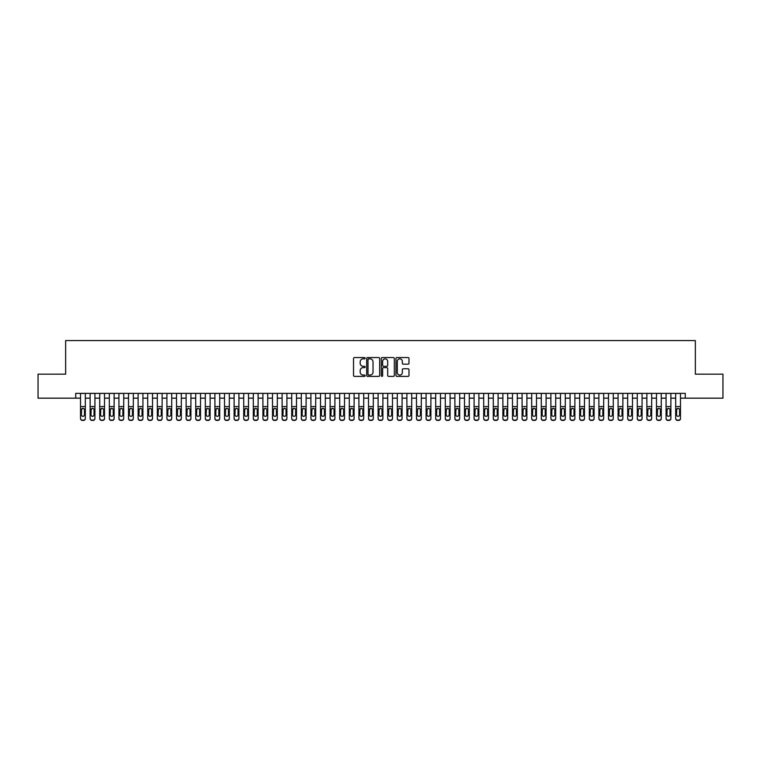<?xml version="1.0" encoding="UTF-8"?>
<svg xmlns="http://www.w3.org/2000/svg" width="761" height="761" viewBox="0 0 761 761"><rect width="100%" height="100%" fill="white"/><g stroke="black" fill="none" stroke-linecap="round" stroke-linejoin="round"><path stroke-width="1.14" d="M365.137 358.203A0.656 0.656 0 0 0 364.481 357.546L354.474 357.546A0.942 0.942 0 0 0 353.532 358.488L353.532 375.449A0.942 0.942 0 0 0 354.474 376.391L364.481 376.391A0.656 0.656 0 0 0 365.137 375.725A0.656 0.656 0 0 0 364.481 375.068L363.187 375.068A3.015 3.015 0 0 1 360.172 372.053L360.172 370.636A3.015 3.015 0 0 1 363.187 367.62L364.481 367.62A0.656 0.656 0 0 0 365.137 366.964A0.656 0.656 0 0 0 364.481 366.307L363.187 366.307A3.015 3.015 0 0 1 360.172 363.292L360.172 361.875A3.015 3.015 0 0 1 363.187 358.859L364.481 358.859A0.656 0.656 0 0 0 365.137 358.203M408.039 364.186A0.942 0.942 0 0 0 408.98 363.244L408.98 358.488A0.942 0.942 0 0 0 408.039 357.546L396.919 357.546A0.942 0.942 0 0 0 395.977 358.488L395.977 375.449A0.942 0.942 0 0 0 396.919 376.391L408.039 376.391A0.942 0.942 0 0 0 408.98 375.449L408.98 369.694A0.942 0.942 0 0 0 408.039 368.752L403.282 368.752A0.942 0.942 0 0 0 402.341 369.694L402.341 372.548A2.521 2.521 0 0 1 399.82 375.068A2.521 2.521 0 0 1 397.299 372.548L397.299 361.38A2.521 2.521 0 0 1 399.82 358.859A2.521 2.521 0 0 1 402.341 361.38L402.341 363.244A0.942 0.942 0 0 0 403.282 364.186L408.039 364.186M75.729 398.165L38.05 398.165L38.05 374.165L65.646 374.165L65.646 340.567L695.354 340.567L695.354 374.165L722.95 374.165L722.95 398.165L685.271 398.165L685.271 393.361L75.729 393.361L75.729 398.165L80.523 398.165M379.672 358.488A0.942 0.942 0 0 0 378.731 357.546L367.611 357.546A0.942 0.942 0 0 0 366.669 358.488L366.669 375.449A0.942 0.942 0 0 0 367.611 376.391L378.731 376.391A0.942 0.942 0 0 0 379.672 375.449L379.672 358.488M382.269 357.546L393.389 357.546A0.942 0.942 0 0 1 394.331 358.488L394.331 375.449A0.942 0.942 0 0 1 393.389 376.391L388.624 376.391A0.942 0.942 0 0 1 387.682 375.449L387.682 368.571A0.942 0.942 0 0 0 386.74 367.62L383.582 367.62A0.942 0.942 0 0 0 382.64 368.571L382.64 375.725A0.656 0.656 0 0 1 381.984 376.391A0.656 0.656 0 0 1 381.328 375.725L381.328 358.488A0.942 0.942 0 0 1 382.269 357.546M85.327 398.165L90.121 398.165M94.925 398.165L99.729 398.165M104.523 398.165L109.327 398.165M114.121 398.165L118.925 398.165M123.72 398.165L128.523 398.165M133.318 398.165L138.121 398.165M142.925 398.165L147.72 398.165M152.523 398.165L157.318 398.165M162.122 398.165L166.916 398.165M171.72 398.165L176.514 398.165M181.318 398.165L186.122 398.165M190.916 398.165L195.72 398.165M200.514 398.165L205.318 398.165M210.112 398.165L214.916 398.165M219.71 398.165L224.514 398.165M229.318 398.165L234.112 398.165M238.916 398.165L243.71 398.165M248.514 398.165L253.308 398.165M258.112 398.165L262.906 398.165M267.71 398.165L272.514 398.165M277.308 398.165L282.112 398.165M286.907 398.165L291.71 398.165M296.505 398.165L301.308 398.165M306.103 398.165L310.907 398.165M315.71 398.165L320.505 398.165M325.308 398.165L330.103 398.165M334.907 398.165L339.701 398.165M344.505 398.165L349.299 398.165M354.103 398.165L358.907 398.165M363.701 398.165L368.505 398.165M373.299 398.165L378.103 398.165M382.897 398.165L387.701 398.165M392.495 398.165L397.299 398.165M402.093 398.165L406.897 398.165M411.701 398.165L416.495 398.165M421.299 398.165L426.093 398.165M430.897 398.165L435.692 398.165M440.495 398.165L445.29 398.165M450.093 398.165L454.897 398.165M459.692 398.165L464.495 398.165M469.29 398.165L474.093 398.165M478.888 398.165L483.692 398.165M488.486 398.165L493.29 398.165M498.094 398.165L502.888 398.165M507.692 398.165L512.486 398.165M517.29 398.165L522.084 398.165M526.888 398.165L531.682 398.165M536.486 398.165L541.29 398.165M546.084 398.165L550.888 398.165M555.682 398.165L560.486 398.165M565.28 398.165L570.084 398.165M574.878 398.165L579.682 398.165M584.486 398.165L589.28 398.165M594.084 398.165L598.878 398.165M603.682 398.165L608.477 398.165M613.28 398.165L618.075 398.165M622.879 398.165L627.682 398.165M632.477 398.165L637.28 398.165M642.075 398.165L646.879 398.165M651.673 398.165L656.477 398.165M661.271 398.165L666.075 398.165M670.879 398.165L675.673 398.165M680.477 398.165L685.271 398.165M368.647 358.859A0.656 0.656 0 0 0 367.991 359.525L367.991 374.412A0.656 0.656 0 0 0 368.647 375.068L370.017 375.068A3.015 3.015 0 0 0 373.033 372.053L373.033 361.875A3.015 3.015 0 0 0 370.017 358.859L368.647 358.859M387.682 361.427A2.521 2.521 0 0 0 385.161 358.907A2.521 2.521 0 0 0 382.64 361.427L382.64 365.366A0.942 0.942 0 0 0 383.582 366.307L386.74 366.307A0.942 0.942 0 0 0 387.682 365.366L387.682 361.427M80.523 409.332L80.523 418.227A1.922 1.903 0 0 0 82.445 420.129L83.406 420.129A1.922 1.903 0 0 0 85.327 418.227L85.327 418.531A1.922 1.903 180 0 1 83.406 420.433L83.406 420.129M84.461 414.802L84.461 409.741L84.461 414.802A1.532 1.522 180 0 1 82.93 416.324A1.532 1.522 180 0 0 84.461 414.802M81.389 415.097L81.389 414.802A1.532 1.522 180 0 0 82.93 416.324M81.389 414.802L81.56 409.038L82.93 408.2L84.29 409.038L82.93 408.2L81.389 409.627M85.327 393.361L85.327 418.531M80.523 393.361L80.523 418.531A1.922 1.903 180 0 0 82.445 420.433L83.406 420.433M85.327 409.038L84.29 409.038L84.461 409.741M90.121 409.332L90.121 418.227A1.922 1.903 0 0 0 92.043 420.129L93.004 420.129A1.922 1.903 0 0 0 94.925 418.227L94.925 418.531A1.922 1.903 180 0 1 93.004 420.433L93.004 420.129M94.06 414.802L94.06 409.741L94.06 414.802A1.532 1.522 180 0 1 92.528 416.324A1.532 1.522 180 0 0 94.06 414.802M90.987 415.097L90.987 414.802A1.532 1.522 180 0 0 92.528 416.324M90.987 414.802L91.158 409.038L92.528 408.2L93.888 409.038L92.528 408.2L90.987 409.627M99.729 409.332L99.729 418.227A1.922 1.903 0 0 0 101.641 420.129L102.602 420.129A1.922 1.903 0 0 0 104.523 418.227L104.523 418.531A1.922 1.903 180 0 1 102.602 420.433L102.602 420.129M103.658 414.802L103.658 409.741L103.658 414.802A1.532 1.522 180 0 1 102.126 416.324A1.532 1.522 180 0 0 103.658 414.802M100.585 415.097L100.585 414.802A1.532 1.522 180 0 0 102.126 416.324M100.585 414.802L100.756 409.038L102.126 408.2L103.486 409.038L102.126 408.2L100.585 409.627M109.327 409.332L109.327 418.227A1.922 1.903 0 0 0 111.239 420.129L112.2 420.129A1.922 1.903 0 0 0 114.121 418.227L114.121 418.531A1.922 1.903 180 0 1 112.2 420.433L112.2 420.129M113.256 414.802L113.256 409.741L113.256 414.802A1.532 1.522 180 0 1 111.724 416.324A1.532 1.522 180 0 0 113.256 414.802M110.183 415.097L110.183 414.802A1.532 1.522 180 0 0 111.724 416.324M110.183 414.802L110.355 409.038L111.724 408.2L113.094 409.038L111.724 408.2L110.183 409.627M118.925 409.332L118.925 418.227A1.922 1.903 0 0 0 120.847 420.129L121.798 420.129A1.922 1.903 0 0 0 123.72 418.227L123.72 418.531A1.922 1.903 180 0 1 121.798 420.433L121.798 420.129M122.854 414.802L122.854 409.741L122.854 414.802A1.532 1.522 180 0 1 121.322 416.324A1.532 1.522 180 0 0 122.854 414.802M119.791 415.097L119.791 414.802A1.532 1.522 180 0 0 121.322 416.324M119.791 414.802L119.953 409.038L121.322 408.2L122.692 409.038L121.322 408.2L119.791 409.627M94.925 393.361L94.925 418.531M90.121 393.361L90.121 418.531A1.922 1.903 180 0 0 92.043 420.433L93.004 420.433M94.925 409.038L93.888 409.038L94.06 409.741M104.523 393.361L104.523 418.531M99.729 393.361L99.729 418.531A1.922 1.903 180 0 0 101.641 420.433L102.602 420.433M104.523 409.038L103.486 409.038L103.658 409.741M114.121 393.361L114.121 418.531M109.327 393.361L109.327 418.531A1.922 1.903 180 0 0 111.239 420.433L112.2 420.433M114.121 409.038L113.094 409.038L113.256 409.741M123.72 393.361L123.72 418.531M118.925 393.361L118.925 418.531A1.922 1.903 180 0 0 120.847 420.433L121.798 420.433M123.72 409.038L122.692 409.038L122.854 409.741M128.523 409.332L128.523 418.227A1.922 1.903 0 0 0 130.445 420.129L131.406 420.129A1.922 1.903 0 0 0 133.318 418.227L133.318 418.531A1.922 1.903 180 0 1 131.406 420.433L131.406 420.129M132.462 414.802L132.462 409.741L132.462 414.802A1.532 1.522 180 0 1 130.921 416.324A1.532 1.522 180 0 0 132.462 414.802M129.389 415.097L129.389 414.802A1.532 1.522 180 0 0 130.921 416.324M129.389 414.802L129.56 409.038L130.921 408.2L132.29 409.038L130.921 408.2L129.389 409.627M133.318 393.361L133.318 418.531M128.523 393.361L128.523 418.531A1.922 1.903 180 0 0 130.445 420.433L131.406 420.433M133.318 409.038L132.29 409.038L132.462 409.741M138.121 409.332L138.121 418.227A1.922 1.903 0 0 0 140.043 420.129L141.004 420.129A1.922 1.903 0 0 0 142.925 418.227L142.925 418.531A1.922 1.903 180 0 1 141.004 420.433L141.004 420.129M142.06 414.802L142.06 409.741L142.06 414.802A1.532 1.522 180 0 1 140.519 416.324A1.532 1.522 180 0 0 142.06 414.802M138.987 415.097L138.987 414.802A1.532 1.522 180 0 0 140.519 416.324M138.987 414.802L139.158 409.038L140.519 408.2L141.888 409.038L140.519 408.2L138.987 409.627M142.925 393.361L142.925 418.531M138.121 393.361L138.121 418.531A1.922 1.903 180 0 0 140.043 420.433L141.004 420.433M142.925 409.038L141.888 409.038L142.06 409.741M147.72 409.332L147.72 418.227A1.922 1.903 0 0 0 149.641 420.129L150.602 420.129A1.922 1.903 0 0 0 152.523 418.227L152.523 418.531A1.922 1.903 180 0 1 150.602 420.433L150.602 420.129M151.658 414.802L151.658 409.741L151.658 414.802A1.532 1.522 180 0 1 150.117 416.324A1.532 1.522 180 0 0 151.658 414.802M148.585 415.097L148.585 414.802A1.532 1.522 180 0 0 150.117 416.324M148.585 414.802L148.756 409.038L150.117 408.2L151.487 409.038L150.117 408.2L148.585 409.627M152.523 393.361L152.523 418.531M147.72 393.361L147.72 418.531A1.922 1.903 180 0 0 149.641 420.433L150.602 420.433M152.523 409.038L151.487 409.038L151.658 409.741M157.318 409.332L157.318 418.227A1.922 1.903 0 0 0 159.239 420.129L160.2 420.129A1.922 1.903 0 0 0 162.122 418.227L162.122 418.531A1.922 1.903 180 0 1 160.2 420.433L160.2 420.129M161.256 414.802L161.256 409.741L161.256 414.802A1.532 1.522 180 0 1 159.715 416.324A1.532 1.522 180 0 0 161.256 414.802M158.183 415.097L158.183 414.802A1.532 1.522 180 0 0 159.715 416.324M158.183 414.802L158.355 409.038L159.715 408.2L161.085 409.038L159.715 408.2L158.183 409.627M162.122 393.361L162.122 418.531M157.318 393.361L157.318 418.531A1.922 1.903 180 0 0 159.239 420.433L160.2 420.433M162.122 409.038L161.085 409.038L161.256 409.741M166.916 409.332L166.916 418.227A1.922 1.903 0 0 0 168.837 420.129L169.798 420.129A1.922 1.903 0 0 0 171.72 418.227L171.72 418.531A1.922 1.903 180 0 1 169.798 420.433L169.798 420.129M170.854 414.802L170.854 409.741L170.854 414.802A1.532 1.522 180 0 1 169.323 416.324A1.532 1.522 180 0 0 170.854 414.802M167.781 415.097L167.781 414.802A1.532 1.522 180 0 0 169.323 416.324M167.781 414.802L167.953 409.038L169.323 408.2L170.683 409.038L169.323 408.2L167.781 409.627M171.72 393.361L171.72 418.531M166.916 393.361L166.916 418.531A1.922 1.903 180 0 0 168.837 420.433L169.798 420.433M171.72 409.038L170.683 409.038L170.854 409.741M176.514 409.332L176.514 418.227A1.922 1.903 0 0 0 178.435 420.129L179.396 420.129A1.922 1.903 0 0 0 181.318 418.227L181.318 418.531A1.922 1.903 180 0 1 179.396 420.433L179.396 420.129M180.452 414.802L180.452 409.741L180.452 414.802A1.532 1.522 180 0 1 178.921 416.324A1.532 1.522 180 0 0 180.452 414.802M177.38 415.097L177.38 414.802A1.532 1.522 180 0 0 178.921 416.324M177.38 414.802L177.551 409.038L178.921 408.2L180.281 409.038L178.921 408.2L177.38 409.627M181.318 393.361L181.318 418.531M176.514 393.361L176.514 418.531A1.922 1.903 180 0 0 178.435 420.433L179.396 420.433M181.318 409.038L180.281 409.038L180.452 409.741M186.122 409.332L186.122 418.227A1.922 1.903 0 0 0 188.034 420.129L188.994 420.129A1.922 1.903 0 0 0 190.916 418.227L190.916 418.531A1.922 1.903 180 0 1 188.994 420.433L188.994 420.129M190.05 414.802L190.05 409.741L190.05 414.802A1.532 1.522 180 0 1 188.519 416.324A1.532 1.522 180 0 0 190.05 414.802M186.978 415.097L186.978 414.802A1.532 1.522 180 0 0 188.519 416.324M186.978 414.802L187.149 409.038L188.519 408.2L189.879 409.038L188.519 408.2L186.978 409.627M190.916 393.361L190.916 418.531M186.122 393.361L186.122 418.531A1.922 1.903 180 0 0 188.034 420.433L188.994 420.433M190.916 409.038L189.879 409.038L190.05 409.741M195.72 409.332L195.72 418.227A1.922 1.903 0 0 0 197.632 420.129L198.592 420.129A1.922 1.903 0 0 0 200.514 418.227L200.514 418.531A1.922 1.903 180 0 1 198.592 420.433L198.592 420.129M199.648 414.802L199.648 409.741L199.648 414.802A1.532 1.522 180 0 1 198.117 416.324A1.532 1.522 180 0 0 199.648 414.802M196.576 415.097L196.576 414.802A1.532 1.522 180 0 0 198.117 416.324M196.576 414.802L196.747 409.038L198.117 408.2L199.477 409.038L198.117 408.2L196.576 409.627M200.514 393.361L200.514 418.531M195.72 393.361L195.72 418.531A1.922 1.903 180 0 0 197.632 420.433L198.592 420.433M200.514 409.038L199.477 409.038L199.648 409.741M205.318 409.332L205.318 418.227A1.922 1.903 0 0 0 207.239 420.129L208.191 420.129A1.922 1.903 0 0 0 210.112 418.227L210.112 418.531A1.922 1.903 180 0 1 208.191 420.433L208.191 420.129M209.246 414.802L209.246 409.741L209.246 414.802A1.532 1.522 180 0 1 207.715 416.324A1.532 1.522 180 0 0 209.246 414.802M206.183 415.097L206.183 414.802A1.532 1.522 180 0 0 207.715 416.324M206.183 414.802L206.345 409.038L207.715 408.2L209.085 409.038L207.715 408.2L206.183 409.627M210.112 393.361L210.112 418.531M205.318 393.361L205.318 418.531A1.922 1.903 180 0 0 207.239 420.433L208.191 420.433M210.112 409.038L209.085 409.038L209.246 409.741M214.916 409.332L214.916 418.227A1.922 1.903 0 0 0 216.837 420.129L217.798 420.129A1.922 1.903 0 0 0 219.71 418.227L219.71 418.531A1.922 1.903 180 0 1 217.798 420.433L217.798 420.129M218.854 414.802L218.854 409.741L218.854 414.802A1.532 1.522 180 0 1 217.313 416.324A1.532 1.522 180 0 0 218.854 414.802M215.782 415.097L215.782 414.802A1.532 1.522 180 0 0 217.313 416.324M215.782 414.802L215.953 409.038L217.313 408.2L218.683 409.038L217.313 408.2L215.782 409.627M219.71 393.361L219.71 418.531M214.916 393.361L214.916 418.531A1.922 1.903 180 0 0 216.837 420.433L217.798 420.433M219.71 409.038L218.683 409.038L218.854 409.741M224.514 409.332L224.514 418.227A1.922 1.903 0 0 0 226.436 420.129L227.396 420.129A1.922 1.903 0 0 0 229.318 418.227L229.318 418.531A1.922 1.903 180 0 1 227.396 420.433L227.396 420.129M228.452 414.802L228.452 409.741L228.452 414.802A1.532 1.522 180 0 1 226.911 416.324A1.532 1.522 180 0 0 228.452 414.802M225.38 415.097L225.38 414.802A1.532 1.522 180 0 0 226.911 416.324M225.38 414.802L225.551 409.038L226.911 408.2L228.281 409.038L226.911 408.2L225.38 409.627M229.318 393.361L229.318 418.531M224.514 393.361L224.514 418.531A1.922 1.903 180 0 0 226.436 420.433L227.396 420.433M229.318 409.038L228.281 409.038L228.452 409.741M234.112 409.332L234.112 418.227A1.922 1.903 0 0 0 236.034 420.129L236.994 420.129A1.922 1.903 0 0 0 238.916 418.227L238.916 418.531A1.922 1.903 180 0 1 236.994 420.433L236.994 420.129M238.05 414.802L238.05 409.741L238.05 414.802A1.532 1.522 180 0 1 236.509 416.324A1.532 1.522 180 0 0 238.05 414.802M234.978 415.097L234.978 414.802A1.532 1.522 180 0 0 236.509 416.324M234.978 414.802L235.149 409.038L236.509 408.2L237.879 409.038L236.509 408.2L234.978 409.627M238.916 393.361L238.916 418.531M234.112 393.361L234.112 418.531A1.922 1.903 180 0 0 236.034 420.433L236.994 420.433M238.916 409.038L237.879 409.038L238.05 409.741M243.71 409.332L243.71 418.227A1.922 1.903 0 0 0 245.632 420.129L246.593 420.129A1.922 1.903 0 0 0 248.514 418.227L248.514 418.531A1.922 1.903 180 0 1 246.593 420.433L246.593 420.129M247.648 414.802L247.648 409.741L247.648 414.802A1.532 1.522 180 0 1 246.107 416.324A1.532 1.522 180 0 0 247.648 414.802M244.576 415.097L244.576 414.802A1.532 1.522 180 0 0 246.107 416.324M244.576 414.802L244.747 409.038L246.107 408.2L247.477 409.038L246.107 408.2L244.576 409.627M248.514 393.361L248.514 418.531M243.71 393.361L243.71 418.531A1.922 1.903 180 0 0 245.632 420.433L246.593 420.433M248.514 409.038L247.477 409.038L247.648 409.741M253.308 409.332L253.308 418.227A1.922 1.903 0 0 0 255.23 420.129L256.191 420.129A1.922 1.903 0 0 0 258.112 418.227L258.112 418.531A1.922 1.903 180 0 1 256.191 420.433L256.191 420.129M257.247 414.802L257.247 409.741L257.247 414.802A1.532 1.522 180 0 1 255.715 416.324A1.532 1.522 180 0 0 257.247 414.802M254.174 415.097L254.174 414.802A1.532 1.522 180 0 0 255.715 416.324M254.174 414.802L254.345 409.038L255.715 408.2L257.075 409.038L255.715 408.2L254.174 409.627M258.112 393.361L258.112 418.531M253.308 393.361L253.308 418.531A1.922 1.903 180 0 0 255.23 420.433L256.191 420.433M258.112 409.038L257.075 409.038L257.247 409.741M262.906 409.332L262.906 418.227A1.922 1.903 0 0 0 264.828 420.129L265.789 420.129A1.922 1.903 0 0 0 267.71 418.227L267.71 418.531A1.922 1.903 180 0 1 265.789 420.433L265.789 420.129M266.845 414.802L266.845 409.741L266.845 414.802A1.532 1.522 180 0 1 265.313 416.324A1.532 1.522 180 0 0 266.845 414.802M263.772 415.097L263.772 414.802A1.532 1.522 180 0 0 265.313 416.324M263.772 414.802L263.943 409.038L265.313 408.2L266.673 409.038L265.313 408.2L263.772 409.627M267.71 393.361L267.71 418.531M262.906 393.361L262.906 418.531A1.922 1.903 180 0 0 264.828 420.433L265.789 420.433M267.71 409.038L266.673 409.038L266.845 409.741M272.514 409.332L272.514 418.227A1.922 1.903 0 0 0 274.426 420.129L275.387 420.129A1.922 1.903 0 0 0 277.308 418.227L277.308 418.531A1.922 1.903 180 0 1 275.387 420.433L275.387 420.129M276.443 414.802L276.443 409.741L276.443 414.802A1.532 1.522 180 0 1 274.911 416.324A1.532 1.522 180 0 0 276.443 414.802M273.37 415.097L273.37 414.802A1.532 1.522 180 0 0 274.911 416.324M273.37 414.802L273.541 409.038L274.911 408.2L276.272 409.038L274.911 408.2L273.37 409.627M277.308 393.361L277.308 418.531M272.514 393.361L272.514 418.531A1.922 1.903 180 0 0 274.426 420.433L275.387 420.433M277.308 409.038L276.272 409.038L276.443 409.741M282.112 409.332L282.112 418.227A1.922 1.903 0 0 0 284.024 420.129L284.985 420.129A1.922 1.903 0 0 0 286.907 418.227L286.907 418.531A1.922 1.903 180 0 1 284.985 420.433L284.985 420.129M286.041 414.802L286.041 409.741L286.041 414.802A1.532 1.522 180 0 1 284.509 416.324A1.532 1.522 180 0 0 286.041 414.802M282.968 415.097L282.968 414.802A1.532 1.522 180 0 0 284.509 416.324M282.968 414.802L283.14 409.038L284.509 408.2L285.87 409.038L284.509 408.2L282.968 409.627M286.907 393.361L286.907 418.531M282.112 393.361L282.112 418.531A1.922 1.903 180 0 0 284.024 420.433L284.985 420.433M286.907 409.038L285.87 409.038L286.041 409.741M291.71 409.332L291.71 418.227A1.922 1.903 0 0 0 293.632 420.129L294.583 420.129A1.922 1.903 0 0 0 296.505 418.227L296.505 418.531A1.922 1.903 180 0 1 294.583 420.433L294.583 420.129M295.639 414.802L295.639 409.741L295.639 414.802A1.532 1.522 180 0 1 294.107 416.324A1.532 1.522 180 0 0 295.639 414.802M292.576 415.097L292.576 414.802A1.532 1.522 180 0 0 294.107 416.324M292.576 414.802L292.738 409.038L294.107 408.2L295.477 409.038L294.107 408.2L292.576 409.627M296.505 393.361L296.505 418.531M291.71 393.361L291.71 418.531A1.922 1.903 180 0 0 293.632 420.433L294.583 420.433M296.505 409.038L295.477 409.038L295.639 409.741M301.308 409.332L301.308 418.227A1.922 1.903 0 0 0 303.23 420.129L304.191 420.129A1.922 1.903 0 0 0 306.103 418.227L306.103 418.531A1.922 1.903 180 0 1 304.191 420.433L304.191 420.129M305.247 414.802L305.247 409.741L305.247 414.802A1.532 1.522 180 0 1 303.706 416.324A1.532 1.522 180 0 0 305.247 414.802M302.174 415.097L302.174 414.802A1.532 1.522 180 0 0 303.706 416.324M302.174 414.802L302.345 409.038L303.706 408.2L305.075 409.038L303.706 408.2L302.174 409.627M306.103 393.361L306.103 418.531M301.308 393.361L301.308 418.531A1.922 1.903 180 0 0 303.23 420.433L304.191 420.433M306.103 409.038L305.075 409.038L305.247 409.741M310.907 409.332L310.907 418.227A1.922 1.903 0 0 0 312.828 420.129L313.789 420.129A1.922 1.903 0 0 0 315.71 418.227L315.71 418.531A1.922 1.903 180 0 1 313.789 420.433L313.789 420.129M314.845 414.802L314.845 409.741L314.845 414.802A1.532 1.522 180 0 1 313.304 416.324A1.532 1.522 180 0 0 314.845 414.802M311.772 415.097L311.772 414.802A1.532 1.522 180 0 0 313.304 416.324M311.772 414.802L311.943 409.038L313.304 408.2L314.674 409.038L313.304 408.2L311.772 409.627M315.71 393.361L315.71 418.531M310.907 393.361L310.907 418.531A1.922 1.903 180 0 0 312.828 420.433L313.789 420.433M315.71 409.038L314.674 409.038L314.845 409.741M320.505 409.332L320.505 418.227A1.922 1.903 0 0 0 322.426 420.129L323.387 420.129A1.922 1.903 0 0 0 325.308 418.227L325.308 418.531A1.922 1.903 180 0 1 323.387 420.433L323.387 420.129M324.443 414.802L324.443 409.741L324.443 414.802A1.532 1.522 180 0 1 322.902 416.324A1.532 1.522 180 0 0 324.443 414.802M321.37 415.097L321.37 414.802A1.532 1.522 180 0 0 322.902 416.324M321.37 414.802L321.542 409.038L322.902 408.2L324.272 409.038L322.902 408.2L321.37 409.627M330.103 409.332L330.103 418.227A1.922 1.903 0 0 0 332.024 420.129L332.985 420.129A1.922 1.903 0 0 0 334.907 418.227L334.907 418.531A1.922 1.903 180 0 1 332.985 420.433L332.985 420.129M334.041 414.802L334.041 409.741L334.041 414.802A1.532 1.522 180 0 1 332.5 416.324A1.532 1.522 180 0 0 334.041 414.802M330.968 415.097L330.968 414.802A1.532 1.522 180 0 0 332.5 416.324M330.968 414.802L331.14 409.038L332.5 408.2L333.87 409.038L332.5 408.2L330.968 409.627M339.701 409.332L339.701 418.227A1.922 1.903 0 0 0 341.622 420.129L342.583 420.129A1.922 1.903 0 0 0 344.505 418.227L344.505 418.531A1.922 1.903 180 0 1 342.583 420.433L342.583 420.129M343.639 414.802L343.639 409.741L343.639 414.802A1.532 1.522 180 0 1 342.108 416.324A1.532 1.522 180 0 0 343.639 414.802M340.567 415.097L340.567 414.802A1.532 1.522 180 0 0 342.108 416.324M340.567 414.802L340.738 409.038L342.108 408.2L343.468 409.038L342.108 408.2L340.567 409.627M325.308 393.361L325.308 418.531M320.505 393.361L320.505 418.531A1.922 1.903 180 0 0 322.426 420.433L323.387 420.433M325.308 409.038L324.272 409.038L324.443 409.741M334.907 393.361L334.907 418.531M330.103 393.361L330.103 418.531A1.922 1.903 180 0 0 332.024 420.433L332.985 420.433M334.907 409.038L333.87 409.038L334.041 409.741M344.505 393.361L344.505 418.531M339.701 393.361L339.701 418.531A1.922 1.903 180 0 0 341.622 420.433L342.583 420.433M344.505 409.038L343.468 409.038L343.639 409.741M349.299 409.332L349.299 418.227A1.922 1.903 0 0 0 351.221 420.129L352.181 420.129A1.922 1.903 0 0 0 354.103 418.227L354.103 418.531A1.922 1.903 180 0 1 352.181 420.433L352.181 420.129M353.237 414.802L353.237 409.741L353.237 414.802A1.532 1.522 180 0 1 351.706 416.324A1.532 1.522 180 0 0 353.237 414.802M350.165 415.097L350.165 414.802A1.532 1.522 180 0 0 351.706 416.324M350.165 414.802L350.336 409.038L351.706 408.2L353.066 409.038L351.706 408.2L350.165 409.627M354.103 393.361L354.103 418.531M349.299 393.361L349.299 418.531A1.922 1.903 180 0 0 351.221 420.433L352.181 420.433M354.103 409.038L353.066 409.038L353.237 409.741M358.907 409.332L358.907 418.227A1.922 1.903 0 0 0 360.819 420.129L361.779 420.129A1.922 1.903 0 0 0 363.701 418.227L363.701 418.531A1.922 1.903 180 0 1 361.779 420.433L361.779 420.129M362.835 414.802L362.835 409.741L362.835 414.802A1.532 1.522 180 0 1 361.304 416.324A1.532 1.522 180 0 0 362.835 414.802M359.763 415.097L359.763 414.802A1.532 1.522 180 0 0 361.304 416.324M359.763 414.802L359.934 409.038L361.304 408.2L362.664 409.038L361.304 408.2L359.763 409.627M363.701 393.361L363.701 418.531M358.907 393.361L358.907 418.531A1.922 1.903 180 0 0 360.819 420.433L361.779 420.433M363.701 409.038L362.664 409.038L362.835 409.741M368.505 409.332L368.505 418.227A1.922 1.903 0 0 0 370.417 420.129L371.378 420.129A1.922 1.903 0 0 0 373.299 418.227L373.299 418.531A1.922 1.903 180 0 1 371.378 420.433L371.378 420.129M372.433 414.802L372.433 409.741L372.433 414.802A1.532 1.522 180 0 1 370.902 416.324A1.532 1.522 180 0 0 372.433 414.802M369.361 415.097L369.361 414.802A1.532 1.522 180 0 0 370.902 416.324M369.361 414.802L369.532 409.038L370.902 408.2L372.262 409.038L370.902 408.2L369.361 409.627M373.299 393.361L373.299 418.531M368.505 393.361L368.505 418.531A1.922 1.903 180 0 0 370.417 420.433L371.378 420.433M373.299 409.038L372.262 409.038L372.433 409.741M378.103 409.332L378.103 418.227A1.922 1.903 0 0 0 380.024 420.129L380.976 420.129A1.922 1.903 0 0 0 382.897 418.227L382.897 418.531A1.922 1.903 180 0 1 380.976 420.433L380.976 420.129M382.032 414.802L382.032 409.741L382.032 414.802A1.532 1.522 180 0 1 380.5 416.324A1.532 1.522 180 0 0 382.032 414.802M378.968 415.097L378.968 414.802A1.532 1.522 180 0 0 380.5 416.324M378.968 414.802L379.13 409.038L380.5 408.2L381.87 409.038L380.5 408.2L378.968 409.627M382.897 393.361L382.897 418.531M378.103 393.361L378.103 418.531A1.922 1.903 180 0 0 380.024 420.433L380.976 420.433M382.897 409.038L381.87 409.038L382.032 409.741M387.701 409.332L387.701 418.227A1.922 1.903 0 0 0 389.622 420.129L390.583 420.129A1.922 1.903 0 0 0 392.495 418.227L392.495 418.531A1.922 1.903 180 0 1 390.583 420.433L390.583 420.129M391.639 414.802L391.639 409.741L391.639 414.802A1.532 1.522 180 0 1 390.098 416.324A1.532 1.522 180 0 0 391.639 414.802M388.567 415.097L388.567 414.802A1.532 1.522 180 0 0 390.098 416.324M388.567 414.802L388.738 409.038L390.098 408.2L391.468 409.038L390.098 408.2L388.567 409.627M392.495 393.361L392.495 418.531M387.701 393.361L387.701 418.531A1.922 1.903 180 0 0 389.622 420.433L390.583 420.433M392.495 409.038L391.468 409.038L391.639 409.741M397.299 409.332L397.299 418.227A1.922 1.903 0 0 0 399.221 420.129L400.181 420.129A1.922 1.903 0 0 0 402.093 418.227L402.093 418.531A1.922 1.903 180 0 1 400.181 420.433L400.181 420.129M401.237 414.802L401.237 409.741L401.237 414.802A1.532 1.522 180 0 1 399.696 416.324A1.532 1.522 180 0 0 401.237 414.802M398.165 415.097L398.165 414.802A1.532 1.522 180 0 0 399.696 416.324M398.165 414.802L398.336 409.038L399.696 408.2L401.066 409.038L399.696 408.2L398.165 409.627M402.093 393.361L402.093 418.531M397.299 393.361L397.299 418.531A1.922 1.903 180 0 0 399.221 420.433L400.181 420.433M402.093 409.038L401.066 409.038L401.237 409.741M406.897 409.332L406.897 418.227A1.922 1.903 0 0 0 408.819 420.129L409.779 420.129A1.922 1.903 0 0 0 411.701 418.227L411.701 418.531A1.922 1.903 180 0 1 409.779 420.433L409.779 420.129M410.835 414.802L410.835 409.741L410.835 414.802A1.532 1.522 180 0 1 409.294 416.324A1.532 1.522 180 0 0 410.835 414.802M407.763 415.097L407.763 414.802A1.532 1.522 180 0 0 409.294 416.324M407.763 414.802L407.934 409.038L409.294 408.2L410.664 409.038L409.294 408.2L407.763 409.627M411.701 393.361L411.701 418.531M406.897 393.361L406.897 418.531A1.922 1.903 180 0 0 408.819 420.433L409.779 420.433M411.701 409.038L410.664 409.038L410.835 409.741M416.495 409.332L416.495 418.227A1.922 1.903 0 0 0 418.417 420.129L419.378 420.129A1.922 1.903 0 0 0 421.299 418.227L421.299 418.531A1.922 1.903 180 0 1 419.378 420.433L419.378 420.129M420.433 414.802L420.433 409.741L420.433 414.802A1.532 1.522 180 0 1 418.892 416.324A1.532 1.522 180 0 0 420.433 414.802M417.361 415.097L417.361 414.802A1.532 1.522 180 0 0 418.892 416.324M417.361 414.802L417.532 409.038L418.892 408.2L420.262 409.038L418.892 408.2L417.361 409.627M421.299 393.361L421.299 418.531M416.495 393.361L416.495 418.531A1.922 1.903 180 0 0 418.417 420.433L419.378 420.433M421.299 409.038L420.262 409.038L420.433 409.741M426.093 409.332L426.093 418.227A1.922 1.903 0 0 0 428.015 420.129L428.976 420.129A1.922 1.903 0 0 0 430.897 418.227L430.897 418.531A1.922 1.903 180 0 1 428.976 420.433L428.976 420.129M430.032 414.802L430.032 409.741L430.032 414.802A1.532 1.522 180 0 1 428.5 416.324A1.532 1.522 180 0 0 430.032 414.802M426.959 415.097L426.959 414.802A1.532 1.522 180 0 0 428.5 416.324M426.959 414.802L427.13 409.038L428.5 408.2L429.86 409.038L428.5 408.2L426.959 409.627M430.897 393.361L430.897 418.531M426.093 393.361L426.093 418.531A1.922 1.903 180 0 0 428.015 420.433L428.976 420.433M430.897 409.038L429.86 409.038L430.032 409.741M435.692 409.332L435.692 418.227A1.922 1.903 0 0 0 437.613 420.129L438.574 420.129A1.922 1.903 0 0 0 440.495 418.227L440.495 418.531A1.922 1.903 180 0 1 438.574 420.433L438.574 420.129M439.63 414.802L439.63 409.741L439.63 414.802A1.532 1.522 180 0 1 438.098 416.324A1.532 1.522 180 0 0 439.63 414.802M436.557 415.097L436.557 414.802A1.532 1.522 180 0 0 438.098 416.324M436.557 414.802L436.728 409.038L438.098 408.2L439.458 409.038L438.098 408.2L436.557 409.627M440.495 393.361L440.495 418.531M435.692 393.361L435.692 418.531A1.922 1.903 180 0 0 437.613 420.433L438.574 420.433M440.495 409.038L439.458 409.038L439.63 409.741M445.29 409.332L445.29 418.227A1.922 1.903 0 0 0 447.211 420.129L448.172 420.129A1.922 1.903 0 0 0 450.093 418.227L450.093 418.531A1.922 1.903 180 0 1 448.172 420.433L448.172 420.129M449.228 414.802L449.228 409.741L449.228 414.802A1.532 1.522 180 0 1 447.696 416.324A1.532 1.522 180 0 0 449.228 414.802M446.155 415.097L446.155 414.802A1.532 1.522 180 0 0 447.696 416.324M446.155 414.802L446.327 409.038L447.696 408.2L449.057 409.038L447.696 408.2L446.155 409.627M450.093 393.361L450.093 418.531M445.29 393.361L445.29 418.531A1.922 1.903 180 0 0 447.211 420.433L448.172 420.433M450.093 409.038L449.057 409.038L449.228 409.741M454.897 409.332L454.897 418.227A1.922 1.903 0 0 0 456.809 420.129L457.77 420.129A1.922 1.903 0 0 0 459.692 418.227L459.692 418.531A1.922 1.903 180 0 1 457.77 420.433L457.77 420.129M458.826 414.802L458.826 409.741L458.826 414.802A1.532 1.522 180 0 1 457.294 416.324A1.532 1.522 180 0 0 458.826 414.802M455.753 415.097L455.753 414.802A1.532 1.522 180 0 0 457.294 416.324M455.753 414.802L455.925 409.038L457.294 408.2L458.655 409.038L457.294 408.2L455.753 409.627M459.692 393.361L459.692 418.531M454.897 393.361L454.897 418.531A1.922 1.903 180 0 0 456.809 420.433L457.77 420.433M459.692 409.038L458.655 409.038L458.826 409.741M464.495 409.332L464.495 418.227A1.922 1.903 0 0 0 466.417 420.129L467.368 420.129A1.922 1.903 0 0 0 469.29 418.227L469.29 418.531A1.922 1.903 180 0 1 467.368 420.433L467.368 420.129M468.424 414.802L468.424 409.741L468.424 414.802A1.532 1.522 180 0 1 466.893 416.324A1.532 1.522 180 0 0 468.424 414.802M465.361 415.097L465.361 414.802A1.532 1.522 180 0 0 466.893 416.324M465.361 414.802L465.523 409.038L466.893 408.2L468.262 409.038L466.893 408.2L465.361 409.627M469.29 393.361L469.29 418.531M464.495 393.361L464.495 418.531A1.922 1.903 180 0 0 466.417 420.433L467.368 420.433M469.29 409.038L468.262 409.038L468.424 409.741M474.093 409.332L474.093 418.227A1.922 1.903 0 0 0 476.015 420.129L476.976 420.129A1.922 1.903 0 0 0 478.888 418.227L478.888 418.531A1.922 1.903 180 0 1 476.976 420.433L476.976 420.129M478.032 414.802L478.032 409.741L478.032 414.802A1.532 1.522 180 0 1 476.491 416.324A1.532 1.522 180 0 0 478.032 414.802M474.959 415.097L474.959 414.802A1.532 1.522 180 0 0 476.491 416.324M474.959 414.802L475.13 409.038L476.491 408.2L477.86 409.038L476.491 408.2L474.959 409.627M478.888 393.361L478.888 418.531M474.093 393.361L474.093 418.531A1.922 1.903 180 0 0 476.015 420.433L476.976 420.433M478.888 409.038L477.86 409.038L478.032 409.741M483.692 409.332L483.692 418.227A1.922 1.903 0 0 0 485.613 420.129L486.574 420.129A1.922 1.903 0 0 0 488.486 418.227L488.486 418.531A1.922 1.903 180 0 1 486.574 420.433L486.574 420.129M487.63 414.802L487.63 409.741L487.63 414.802A1.532 1.522 180 0 1 486.089 416.324A1.532 1.522 180 0 0 487.63 414.802M484.557 415.097L484.557 414.802A1.532 1.522 180 0 0 486.089 416.324M484.557 414.802L484.728 409.038L486.089 408.2L487.459 409.038L486.089 408.2L484.557 409.627M488.486 393.361L488.486 418.531M483.692 393.361L483.692 418.531A1.922 1.903 180 0 0 485.613 420.433L486.574 420.433M488.486 409.038L487.459 409.038L487.63 409.741M493.29 409.332L493.29 418.227A1.922 1.903 0 0 0 495.211 420.129L496.172 420.129A1.922 1.903 0 0 0 498.094 418.227L498.094 418.531A1.922 1.903 180 0 1 496.172 420.433L496.172 420.129M497.228 414.802L497.228 409.741L497.228 414.802A1.532 1.522 180 0 1 495.687 416.324A1.532 1.522 180 0 0 497.228 414.802M494.155 415.097L494.155 414.802A1.532 1.522 180 0 0 495.687 416.324M494.155 414.802L494.327 409.038L495.687 408.2L497.057 409.038L495.687 408.2L494.155 409.627M498.094 393.361L498.094 418.531M493.29 393.361L493.29 418.531A1.922 1.903 180 0 0 495.211 420.433L496.172 420.433M498.094 409.038L497.057 409.038L497.228 409.741M502.888 409.332L502.888 418.227A1.922 1.903 0 0 0 504.809 420.129L505.77 420.129A1.922 1.903 0 0 0 507.692 418.227L507.692 418.531A1.922 1.903 180 0 1 505.77 420.433L505.77 420.129M506.826 414.802L506.826 409.741L506.826 414.802A1.532 1.522 180 0 1 505.285 416.324A1.532 1.522 180 0 0 506.826 414.802M503.753 415.097L503.753 414.802A1.532 1.522 180 0 0 505.285 416.324M503.753 414.802L503.925 409.038L505.285 408.2L506.655 409.038L505.285 408.2L503.753 409.627M507.692 393.361L507.692 418.531M502.888 393.361L502.888 418.531A1.922 1.903 180 0 0 504.809 420.433L505.77 420.433M507.692 409.038L506.655 409.038L506.826 409.741M512.486 409.332L512.486 418.227A1.922 1.903 0 0 0 514.407 420.129L515.368 420.129A1.922 1.903 0 0 0 517.29 418.227L517.29 418.531A1.922 1.903 180 0 1 515.368 420.433L515.368 420.129M516.424 414.802L516.424 409.741L516.424 414.802A1.532 1.522 180 0 1 514.893 416.324A1.532 1.522 180 0 0 516.424 414.802M513.352 415.097L513.352 414.802A1.532 1.522 180 0 0 514.893 416.324M513.352 414.802L513.523 409.038L514.893 408.2L516.253 409.038L514.893 408.2L513.352 409.627M517.29 393.361L517.29 418.531M512.486 393.361L512.486 418.531A1.922 1.903 180 0 0 514.407 420.433L515.368 420.433M517.29 409.038L516.253 409.038L516.424 409.741M522.084 409.332L522.084 418.227A1.922 1.903 0 0 0 524.006 420.129L524.966 420.129A1.922 1.903 0 0 0 526.888 418.227L526.888 418.531A1.922 1.903 180 0 1 524.966 420.433L524.966 420.129M526.022 414.802L526.022 409.741L526.022 414.802A1.532 1.522 180 0 1 524.491 416.324A1.532 1.522 180 0 0 526.022 414.802M522.95 415.097L522.95 414.802A1.532 1.522 180 0 0 524.491 416.324M522.95 414.802L523.121 409.038L524.491 408.2L525.851 409.038L524.491 408.2L522.95 409.627M526.888 393.361L526.888 418.531M522.084 393.361L522.084 418.531A1.922 1.903 180 0 0 524.006 420.433L524.966 420.433M526.888 409.038L525.851 409.038L526.022 409.741M531.682 409.332L531.682 418.227A1.922 1.903 0 0 0 533.604 420.129L534.564 420.129A1.922 1.903 0 0 0 536.486 418.227L536.486 418.531A1.922 1.903 180 0 1 534.564 420.433L534.564 420.129M535.62 414.802L535.62 409.741L535.62 414.802A1.532 1.522 180 0 1 534.089 416.324A1.532 1.522 180 0 0 535.62 414.802M532.548 415.097L532.548 414.802A1.532 1.522 180 0 0 534.089 416.324M532.548 414.802L532.719 409.038L534.089 408.2L535.449 409.038L534.089 408.2L532.548 409.627M536.486 393.361L536.486 418.531M531.682 393.361L531.682 418.531A1.922 1.903 180 0 0 533.604 420.433L534.564 420.433M536.486 409.038L535.449 409.038L535.62 409.741M541.29 409.332L541.29 418.227A1.922 1.903 0 0 0 543.202 420.129L544.163 420.129A1.922 1.903 0 0 0 546.084 418.227L546.084 418.531A1.922 1.903 180 0 1 544.163 420.433L544.163 420.129M545.218 414.802L545.218 409.741L545.218 414.802A1.532 1.522 180 0 1 543.687 416.324A1.532 1.522 180 0 0 545.218 414.802M542.146 415.097L542.146 414.802A1.532 1.522 180 0 0 543.687 416.324M542.146 414.802L542.317 409.038L543.687 408.2L545.047 409.038L543.687 408.2L542.146 409.627M546.084 393.361L546.084 418.531M541.29 393.361L541.29 418.531A1.922 1.903 180 0 0 543.202 420.433L544.163 420.433M546.084 409.038L545.047 409.038L545.218 409.741M550.888 409.332L550.888 418.227A1.922 1.903 0 0 0 552.809 420.129L553.761 420.129A1.922 1.903 0 0 0 555.682 418.227L555.682 418.531A1.922 1.903 180 0 1 553.761 420.433L553.761 420.129M554.817 414.802L554.817 409.741L554.817 414.802A1.532 1.522 180 0 1 553.285 416.324A1.532 1.522 180 0 0 554.817 414.802M551.754 415.097L551.754 414.802A1.532 1.522 180 0 0 553.285 416.324M551.754 414.802L551.915 409.038L553.285 408.2L554.655 409.038L553.285 408.2L551.754 409.627M555.682 393.361L555.682 418.531M550.888 393.361L550.888 418.531A1.922 1.903 180 0 0 552.809 420.433L553.761 420.433M555.682 409.038L554.655 409.038L554.817 409.741M560.486 409.332L560.486 418.227A1.922 1.903 0 0 0 562.408 420.129L563.368 420.129A1.922 1.903 0 0 0 565.28 418.227L565.28 418.531A1.922 1.903 180 0 1 563.368 420.433L563.368 420.129M564.424 414.802L564.424 409.741L564.424 414.802A1.532 1.522 180 0 1 562.883 416.324A1.532 1.522 180 0 0 564.424 414.802M561.352 415.097L561.352 414.802A1.532 1.522 180 0 0 562.883 416.324M561.352 414.802L561.523 409.038L562.883 408.2L564.253 409.038L562.883 408.2L561.352 409.627M565.28 393.361L565.28 418.531M560.486 393.361L560.486 418.531A1.922 1.903 180 0 0 562.408 420.433L563.368 420.433M565.28 409.038L564.253 409.038L564.424 409.741M570.084 409.332L570.084 418.227A1.922 1.903 0 0 0 572.006 420.129L572.966 420.129A1.922 1.903 0 0 0 574.878 418.227L574.878 418.531A1.922 1.903 180 0 1 572.966 420.433L572.966 420.129M574.022 414.802L574.022 409.741L574.022 414.802A1.532 1.522 180 0 1 572.481 416.324A1.532 1.522 180 0 0 574.022 414.802M570.95 415.097L570.95 414.802A1.532 1.522 180 0 0 572.481 416.324M570.95 414.802L571.121 409.038L572.481 408.2L573.851 409.038L572.481 408.2L570.95 409.627M574.878 393.361L574.878 418.531M570.084 393.361L570.084 418.531A1.922 1.903 180 0 0 572.006 420.433L572.966 420.433M574.878 409.038L573.851 409.038L574.022 409.741M579.682 409.332L579.682 418.227A1.922 1.903 0 0 0 581.604 420.129L582.565 420.129A1.922 1.903 0 0 0 584.486 418.227L584.486 418.531A1.922 1.903 180 0 1 582.565 420.433L582.565 420.129M583.62 414.802L583.62 409.741L583.62 414.802A1.532 1.522 180 0 1 582.079 416.324A1.532 1.522 180 0 0 583.62 414.802M580.548 415.097L580.548 414.802A1.532 1.522 180 0 0 582.079 416.324M580.548 414.802L580.719 409.038L582.079 408.2L583.449 409.038L582.079 408.2L580.548 409.627M584.486 393.361L584.486 418.531M579.682 393.361L579.682 418.531A1.922 1.903 180 0 0 581.604 420.433L582.565 420.433M584.486 409.038L583.449 409.038L583.62 409.741M589.28 409.332L589.28 418.227A1.922 1.903 0 0 0 591.202 420.129L592.163 420.129A1.922 1.903 0 0 0 594.084 418.227L594.084 418.531A1.922 1.903 180 0 1 592.163 420.433L592.163 420.129M593.219 414.802L593.219 409.741L593.219 414.802A1.532 1.522 180 0 1 591.678 416.324A1.532 1.522 180 0 0 593.219 414.802M590.146 415.097L590.146 414.802A1.532 1.522 180 0 0 591.678 416.324M590.146 414.802L590.317 409.038L591.678 408.2L593.047 409.038L591.678 408.2L590.146 409.627M594.084 393.361L594.084 418.531M589.28 393.361L589.28 418.531A1.922 1.903 180 0 0 591.202 420.433L592.163 420.433M594.084 409.038L593.047 409.038L593.219 409.741M598.878 409.332L598.878 418.227A1.922 1.903 0 0 0 600.8 420.129L601.761 420.129A1.922 1.903 0 0 0 603.682 418.227L603.682 418.531A1.922 1.903 180 0 1 601.761 420.433L601.761 420.129M602.817 414.802L602.817 409.741L602.817 414.802A1.532 1.522 180 0 1 601.285 416.324A1.532 1.522 180 0 0 602.817 414.802M599.744 415.097L599.744 414.802A1.532 1.522 180 0 0 601.285 416.324M599.744 414.802L599.915 409.038L601.285 408.2L602.645 409.038L601.285 408.2L599.744 409.627M603.682 393.361L603.682 418.531M598.878 393.361L598.878 418.531A1.922 1.903 180 0 0 600.8 420.433L601.761 420.433M603.682 409.038L602.645 409.038L602.817 409.741M608.477 409.332L608.477 418.227A1.922 1.903 0 0 0 610.398 420.129L611.359 420.129A1.922 1.903 0 0 0 613.28 418.227L613.28 418.531A1.922 1.903 180 0 1 611.359 420.433L611.359 420.129M612.415 414.802L612.415 409.741L612.415 414.802A1.532 1.522 180 0 1 610.883 416.324A1.532 1.522 180 0 0 612.415 414.802M609.342 415.097L609.342 414.802A1.532 1.522 180 0 0 610.883 416.324M609.342 414.802L609.513 409.038L610.883 408.2L612.244 409.038L610.883 408.2L609.342 409.627M613.28 393.361L613.28 418.531M608.477 393.361L608.477 418.531A1.922 1.903 180 0 0 610.398 420.433L611.359 420.433M613.28 409.038L612.244 409.038L612.415 409.741M618.075 409.332L618.075 418.227A1.922 1.903 0 0 0 619.996 420.129L620.957 420.129A1.922 1.903 0 0 0 622.879 418.227L622.879 418.531A1.922 1.903 180 0 1 620.957 420.433L620.957 420.129M622.013 414.802L622.013 409.741L622.013 414.802A1.532 1.522 180 0 1 620.481 416.324A1.532 1.522 180 0 0 622.013 414.802M618.94 415.097L618.94 414.802A1.532 1.522 180 0 0 620.481 416.324M618.94 414.802L619.112 409.038L620.481 408.2L621.842 409.038L620.481 408.2L618.94 409.627M622.879 393.361L622.879 418.531M618.075 393.361L618.075 418.531A1.922 1.903 180 0 0 619.996 420.433L620.957 420.433M622.879 409.038L621.842 409.038L622.013 409.741M627.682 409.332L627.682 418.227A1.922 1.903 0 0 0 629.594 420.129L630.555 420.129A1.922 1.903 0 0 0 632.477 418.227L632.477 418.531A1.922 1.903 180 0 1 630.555 420.433L630.555 420.129M631.611 414.802L631.611 409.741L631.611 414.802A1.532 1.522 180 0 1 630.079 416.324A1.532 1.522 180 0 0 631.611 414.802M628.538 415.097L628.538 414.802A1.532 1.522 180 0 0 630.079 416.324M628.538 414.802L628.71 409.038L630.079 408.2L631.44 409.038L630.079 408.2L628.538 409.627M632.477 393.361L632.477 418.531M627.682 393.361L627.682 418.531A1.922 1.903 180 0 0 629.594 420.433L630.555 420.433M632.477 409.038L631.44 409.038L631.611 409.741M637.28 409.332L637.28 418.227A1.922 1.903 0 0 0 639.202 420.129L640.153 420.129A1.922 1.903 0 0 0 642.075 418.227L642.075 418.531A1.922 1.903 180 0 1 640.153 420.433L640.153 420.129M641.209 414.802L641.209 409.741L641.209 414.802A1.532 1.522 180 0 1 639.678 416.324A1.532 1.522 180 0 0 641.209 414.802M638.146 415.097L638.146 414.802A1.532 1.522 180 0 0 639.678 416.324M638.146 414.802L638.308 409.038L639.678 408.2L641.047 409.038L639.678 408.2L638.146 409.627M642.075 393.361L642.075 418.531M637.28 393.361L637.28 418.531A1.922 1.903 180 0 0 639.202 420.433L640.153 420.433M642.075 409.038L641.047 409.038L641.209 409.741M646.879 409.332L646.879 418.227A1.922 1.903 0 0 0 648.8 420.129L649.761 420.129A1.922 1.903 0 0 0 651.673 418.227L651.673 418.531A1.922 1.903 180 0 1 649.761 420.433L649.761 420.129M650.817 414.802L650.817 409.741L650.817 414.802A1.532 1.522 180 0 1 649.276 416.324A1.532 1.522 180 0 0 650.817 414.802M647.744 415.097L647.744 414.802A1.532 1.522 180 0 0 649.276 416.324M647.744 414.802L647.906 409.038L649.276 408.2L650.645 409.038L649.276 408.2L647.744 409.627M651.673 393.361L651.673 418.531M646.879 393.361L646.879 418.531A1.922 1.903 180 0 0 648.8 420.433L649.761 420.433M651.673 409.038L650.645 409.038L650.817 409.741M656.477 409.332L656.477 418.227A1.922 1.903 0 0 0 658.398 420.129L659.359 420.129A1.922 1.903 0 0 0 661.271 418.227L661.271 418.531A1.922 1.903 180 0 1 659.359 420.433L659.359 420.129M660.415 414.802L660.415 409.741L660.415 414.802A1.532 1.522 180 0 1 658.874 416.324A1.532 1.522 180 0 0 660.415 414.802M657.342 415.097L657.342 414.802A1.532 1.522 180 0 0 658.874 416.324M657.342 414.802L657.514 409.038L658.874 408.2L660.244 409.038L658.874 408.2L657.342 409.627M661.271 393.361L661.271 418.531M656.477 393.361L656.477 418.531A1.922 1.903 180 0 0 658.398 420.433L659.359 420.433M661.271 409.038L660.244 409.038L660.415 409.741M666.075 409.332L666.075 418.227A1.922 1.903 0 0 0 667.996 420.129L668.957 420.129A1.922 1.903 0 0 0 670.879 418.227L670.879 418.531A1.922 1.903 180 0 1 668.957 420.433L668.957 420.129M670.013 414.802L670.013 409.741L670.013 414.802A1.532 1.522 180 0 1 668.472 416.324A1.532 1.522 180 0 0 670.013 414.802M666.94 415.097L666.94 414.802A1.532 1.522 180 0 0 668.472 416.324M666.94 414.802L667.112 409.038L668.472 408.2L669.842 409.038L668.472 408.2L666.94 409.627M670.879 393.361L670.879 418.531M666.075 393.361L666.075 418.531A1.922 1.903 180 0 0 667.996 420.433L668.957 420.433M670.879 409.038L669.842 409.038L670.013 409.741M675.673 409.332L675.673 418.227A1.922 1.903 0 0 0 677.594 420.129L678.555 420.129A1.922 1.903 0 0 0 680.477 418.227L680.477 418.531A1.922 1.903 180 0 1 678.555 420.433L678.555 420.129M679.611 414.802L679.611 409.741L679.611 414.802A1.532 1.522 180 0 1 678.07 416.324A1.532 1.522 180 0 0 679.611 414.802M676.539 415.097L676.539 414.802A1.532 1.522 180 0 0 678.07 416.324M676.539 414.802L676.71 409.038L678.07 408.2L679.44 409.038L678.07 408.2L676.539 409.627M680.477 393.361L680.477 418.531M675.673 393.361L675.673 418.531A1.922 1.903 180 0 0 677.594 420.433L678.555 420.433M680.477 409.038L679.44 409.038L679.611 409.741M80.523 409.038L81.56 409.038M80.523 406.555L85.327 406.555M80.523 393.427L85.327 393.427M90.121 409.038L91.158 409.038M90.121 406.555L94.925 406.555M90.121 393.427L94.925 393.427M99.729 409.038L100.756 409.038M99.729 406.555L104.523 406.555M99.729 393.427L104.523 393.427M109.327 409.038L110.355 409.038M109.327 406.555L114.121 406.555M109.327 393.427L114.121 393.427M118.925 409.038L119.953 409.038M118.925 406.555L123.72 406.555M118.925 393.427L123.72 393.427M128.523 409.038L129.56 409.038M128.523 406.555L133.318 406.555M128.523 393.427L133.318 393.427M138.121 409.038L139.158 409.038M138.121 406.555L142.925 406.555M138.121 393.427L142.925 393.427M147.72 409.038L148.756 409.038M147.72 406.555L152.523 406.555M147.72 393.427L152.523 393.427M157.318 409.038L158.355 409.038M157.318 406.555L162.122 406.555M157.318 393.427L162.122 393.427M166.916 409.038L167.953 409.038M166.916 406.555L171.72 406.555M166.916 393.427L171.72 393.427M176.514 409.038L177.551 409.038M176.514 406.555L181.318 406.555M176.514 393.427L181.318 393.427M186.122 409.038L187.149 409.038M186.122 406.555L190.916 406.555M186.122 393.427L190.916 393.427M195.72 409.038L196.747 409.038M195.72 406.555L200.514 406.555M195.72 393.427L200.514 393.427M205.318 409.038L206.345 409.038M205.318 406.555L210.112 406.555M205.318 393.427L210.112 393.427M214.916 409.038L215.953 409.038M214.916 406.555L219.71 406.555M214.916 393.427L219.71 393.427M224.514 409.038L225.551 409.038M224.514 406.555L229.318 406.555M224.514 393.427L229.318 393.427M234.112 409.038L235.149 409.038M234.112 406.555L238.916 406.555M234.112 393.427L238.916 393.427M243.71 409.038L244.747 409.038M243.71 406.555L248.514 406.555M243.71 393.427L248.514 393.427M253.308 409.038L254.345 409.038M253.308 406.555L258.112 406.555M253.308 393.427L258.112 393.427M262.906 409.038L263.943 409.038M262.906 406.555L267.71 406.555M262.906 393.427L267.71 393.427M272.514 409.038L273.541 409.038M272.514 406.555L277.308 406.555M272.514 393.427L277.308 393.427M282.112 409.038L283.14 409.038M282.112 406.555L286.907 406.555M282.112 393.427L286.907 393.427M291.71 409.038L292.738 409.038M291.71 406.555L296.505 406.555M291.71 393.427L296.505 393.427M301.308 409.038L302.345 409.038M301.308 406.555L306.103 406.555M301.308 393.427L306.103 393.427M310.907 409.038L311.943 409.038M310.907 406.555L315.71 406.555M310.907 393.427L315.71 393.427M320.505 409.038L321.542 409.038M320.505 406.555L325.308 406.555M320.505 393.427L325.308 393.427M330.103 409.038L331.14 409.038M330.103 406.555L334.907 406.555M330.103 393.427L334.907 393.427M339.701 409.038L340.738 409.038M339.701 406.555L344.505 406.555M339.701 393.427L344.505 393.427M349.299 409.038L350.336 409.038M349.299 406.555L354.103 406.555M349.299 393.427L354.103 393.427M358.907 409.038L359.934 409.038M358.907 406.555L363.701 406.555M358.907 393.427L363.701 393.427M368.505 409.038L369.532 409.038M368.505 406.555L373.299 406.555M368.505 393.427L373.299 393.427M378.103 409.038L379.13 409.038M378.103 406.555L382.897 406.555M378.103 393.427L382.897 393.427M387.701 409.038L388.738 409.038M387.701 406.555L392.495 406.555M387.701 393.427L392.495 393.427M397.299 409.038L398.336 409.038M397.299 406.555L402.093 406.555M397.299 393.427L402.093 393.427M406.897 409.038L407.934 409.038M406.897 406.555L411.701 406.555M406.897 393.427L411.701 393.427M416.495 409.038L417.532 409.038M416.495 406.555L421.299 406.555M416.495 393.427L421.299 393.427M426.093 409.038L427.13 409.038M426.093 406.555L430.897 406.555M426.093 393.427L430.897 393.427M435.692 409.038L436.728 409.038M435.692 406.555L440.495 406.555M435.692 393.427L440.495 393.427M445.29 409.038L446.327 409.038M445.29 406.555L450.093 406.555M445.29 393.427L450.093 393.427M454.897 409.038L455.925 409.038M454.897 406.555L459.692 406.555M454.897 393.427L459.692 393.427M464.495 409.038L465.523 409.038M464.495 406.555L469.29 406.555M464.495 393.427L469.29 393.427M474.093 409.038L475.13 409.038M474.093 406.555L478.888 406.555M474.093 393.427L478.888 393.427M483.692 409.038L484.728 409.038M483.692 406.555L488.486 406.555M483.692 393.427L488.486 393.427M493.29 409.038L494.327 409.038M493.29 406.555L498.094 406.555M493.29 393.427L498.094 393.427M502.888 409.038L503.925 409.038M502.888 406.555L507.692 406.555M502.888 393.427L507.692 393.427M512.486 409.038L513.523 409.038M512.486 406.555L517.29 406.555M512.486 393.427L517.29 393.427M522.084 409.038L523.121 409.038M522.084 406.555L526.888 406.555M522.084 393.427L526.888 393.427M531.682 409.038L532.719 409.038M531.682 406.555L536.486 406.555M531.682 393.427L536.486 393.427M541.29 409.038L542.317 409.038M541.29 406.555L546.084 406.555M541.29 393.427L546.084 393.427M550.888 409.038L551.915 409.038M550.888 406.555L555.682 406.555M550.888 393.427L555.682 393.427M560.486 409.038L561.523 409.038M560.486 406.555L565.28 406.555M560.486 393.427L565.28 393.427M570.084 409.038L571.121 409.038M570.084 406.555L574.878 406.555M570.084 393.427L574.878 393.427M579.682 409.038L580.719 409.038M579.682 406.555L584.486 406.555M579.682 393.427L584.486 393.427M589.28 409.038L590.317 409.038M589.28 406.555L594.084 406.555M589.28 393.427L594.084 393.427M598.878 409.038L599.915 409.038M598.878 406.555L603.682 406.555M598.878 393.427L603.682 393.427M608.477 409.038L609.513 409.038M608.477 406.555L613.28 406.555M608.477 393.427L613.28 393.427M618.075 409.038L619.112 409.038M618.075 406.555L622.879 406.555M618.075 393.427L622.879 393.427M627.682 409.038L628.71 409.038M627.682 406.555L632.477 406.555M627.682 393.427L632.477 393.427M637.28 409.038L638.308 409.038M637.28 406.555L642.075 406.555M637.28 393.427L642.075 393.427M646.879 409.038L647.906 409.038M646.879 406.555L651.673 406.555M646.879 393.427L651.673 393.427M656.477 409.038L657.514 409.038M656.477 406.555L661.271 406.555M656.477 393.427L661.271 393.427M666.075 409.038L667.112 409.038M666.075 406.555L670.879 406.555M666.075 393.427L670.879 393.427M675.673 409.038L676.71 409.038M675.673 406.555L680.477 406.555M675.673 393.427L680.477 393.427"/></g></svg>
